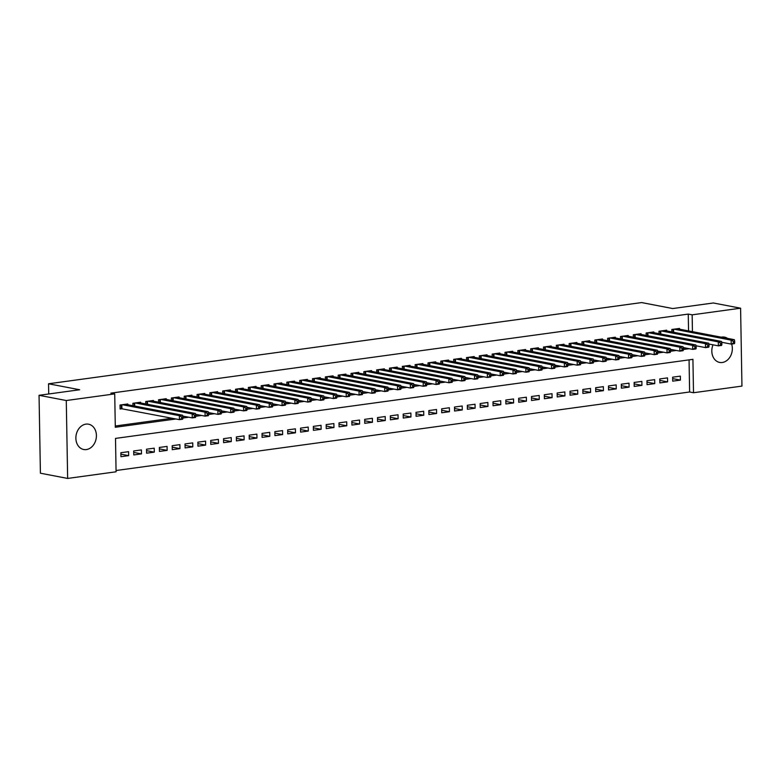 <?xml version="1.0" encoding="UTF-8"?>
<svg xmlns="http://www.w3.org/2000/svg" width="781" height="781" viewBox="0 0 781 781"><rect width="100%" height="100%" fill="white"/><g stroke="black" fill="none" stroke-linecap="round" stroke-linejoin="round"><path stroke-width="1.17" d="M85.92 424.132A12.886 10.163 -79.1 0 1 88.565 424.2A12.886 10.163 -79.1 0 1 96.356 437.106A12.886 10.163 -79.1 0 1 86.369 449.573A12.886 10.163 -79.1 0 1 83.713 449.505A12.886 10.163 -79.1 0 1 75.933 436.599A12.886 10.163 -79.1 0 1 85.92 424.132M721.234 337.167A12.886 10.163 -79.1 0 1 721.869 337.06A12.886 10.163 -79.1 0 1 724.514 337.128A12.886 10.163 -79.1 0 1 727.541 338.378M731.631 344.04A12.886 10.163 -79.1 0 1 722.308 362.491A12.886 10.163 -79.1 0 1 719.662 362.433A12.886 10.163 -79.1 0 1 713.004 344.821M116.057 470.523L689.623 391.984L693.508 392.736L692.923 359.348L115.5 438.405L116.076 471.792L67.644 478.431L66.278 400.526L114.719 393.897L115.305 427.275L175.95 418.977M66.278 400.526L39.05 395.303L40.407 473.208L67.644 478.431M39.05 395.303L79.662 389.748L48.539 383.783L641.631 302.569L672.744 308.544L713.356 302.979L740.593 308.202L741.95 386.097L693.508 392.736M48.539 383.783L48.725 393.985M141.478 453.888L141.4 449.915L133.707 450.969L133.776 454.942L141.478 453.888L133.727 452.404M167.134 450.373L167.066 446.4L159.373 447.454L159.441 451.428L167.134 450.373L159.392 448.89M192.8 446.869L192.731 442.886L185.029 443.94L185.107 447.923L192.8 446.869L185.058 445.375M218.465 443.354L218.397 439.371L210.694 440.425L210.763 444.409L218.465 443.354L210.724 441.87M244.131 439.84L244.062 435.866L236.36 436.921L236.428 440.894L244.131 439.84L236.389 438.356M269.796 436.325L269.718 432.352L262.025 433.406L262.094 437.38L269.796 436.325L262.045 434.841M295.452 432.811L295.384 428.837L287.691 429.892L287.759 433.865L295.452 432.811L287.711 431.327M321.118 429.296L321.05 425.323L313.347 426.377L313.415 430.351L321.118 429.296L313.376 427.812M346.784 425.782L346.715 421.808L339.013 422.863L339.081 426.836L346.784 425.782L339.042 424.298M372.449 422.267L372.381 418.294L364.678 419.348L364.747 423.322L372.449 422.267L364.707 420.783M398.105 418.753L398.037 414.779L390.344 415.834L390.412 419.807L398.105 418.753L390.363 417.269M423.771 415.238L423.702 411.265L416.009 412.319L416.078 416.293L423.771 415.238L416.029 413.754M449.436 411.724L449.368 407.75L441.665 408.805L441.734 412.778L449.436 411.724L441.695 410.24M475.102 408.209L475.033 404.236L467.331 405.29L467.399 409.264L475.102 408.209L467.36 406.725M500.767 404.695L500.699 400.721L492.996 401.776L493.065 405.749L500.767 404.695L493.016 403.211M526.423 401.18L526.355 397.207L518.662 398.261L518.73 402.235L526.423 401.18L518.682 399.696M552.089 397.666L552.021 393.692L544.318 394.747L544.396 398.72L552.089 397.666L544.347 396.182M577.755 394.151L577.686 390.178L569.984 391.232L570.052 395.206L577.755 394.151L570.013 392.667M603.42 390.646L603.352 386.663L595.649 387.718L595.718 391.701L603.42 390.646L595.678 389.153M629.086 387.132L629.008 383.159L621.315 384.203L621.383 388.186L629.086 387.132L621.334 385.648M654.742 383.617L654.673 379.644L646.98 380.698L647.049 384.672L654.742 383.617L647 382.134M680.407 380.103L680.339 376.13L672.636 377.184L672.714 381.157L680.407 380.103L672.666 378.619M689.623 391.984L689.057 359.875M667.579 381.86L667.511 377.887L659.808 378.941L659.877 382.915L667.579 381.86L659.838 380.376M641.914 385.375L641.845 381.401L634.143 382.456L634.211 386.429L641.914 385.375L634.172 383.891M616.248 388.889L616.18 384.906L608.477 385.96L608.555 389.944L616.248 388.889L608.506 387.405M590.582 392.404L590.514 388.421L582.821 389.475L582.89 393.458L590.582 392.404L582.841 390.91M564.927 395.908L564.858 391.935L557.156 392.989L557.224 396.963L564.927 395.908L557.175 394.425M539.261 399.423L539.193 395.45L531.49 396.504L531.558 400.477L539.261 399.423L531.519 397.939M513.595 402.937L513.527 398.964L505.824 400.018L505.893 403.992L513.595 402.937L505.854 401.454M487.93 406.452L487.861 402.479L480.169 403.533L480.237 407.506L487.93 406.452L480.188 404.968M462.264 409.966L462.196 405.993L454.503 407.047L454.571 411.021L462.264 409.966L454.522 408.483M436.608 413.481L436.54 409.508L428.837 410.562L428.906 414.535L436.608 413.481L428.857 411.997M410.943 416.995L410.874 413.022L403.172 414.076L403.24 418.05L410.943 416.995L403.201 415.512M385.277 420.51L385.209 416.537L377.506 417.591L377.574 421.564L385.277 420.51L377.535 419.026M359.611 424.024L359.543 420.051L351.85 421.105L351.919 425.079L359.611 424.024L351.87 422.541M333.956 427.539L333.877 423.566L326.185 424.62L326.253 428.593L333.956 427.539L326.204 426.055M308.29 431.053L308.222 427.08L300.519 428.134L300.587 432.108L308.29 431.053L300.548 429.57M282.624 434.568L282.556 430.595L274.853 431.649L274.922 435.622L282.624 434.568L274.883 433.084M256.959 438.082L256.89 434.109L249.188 435.163L249.266 439.137L256.959 438.082L249.217 436.599M231.293 441.597L231.225 437.624L223.532 438.668L223.6 442.651L231.293 441.597L223.551 440.113M205.637 445.111L205.559 441.128L197.866 442.183L197.935 446.166L205.637 445.111L197.886 443.618M179.972 448.616L179.903 444.643L172.201 445.697L172.269 449.671L179.972 448.616L172.23 447.132M154.306 452.131L154.238 448.157L146.535 449.212L146.603 453.185L154.306 452.131L146.564 450.647M128.64 455.645L128.572 451.672L120.87 452.726L120.948 456.7L128.64 455.645L120.899 454.161M688.549 330.9L688.256 314.089L110.834 393.146L114.719 393.897M688.256 314.089L692.151 314.831L740.593 308.202M692.444 331.652L692.151 314.831M182.93 418.02L188.777 417.22M195.758 416.263L201.615 415.463M208.586 414.506L214.443 413.705M221.423 412.749L227.271 411.948M234.251 410.991L240.109 410.191M247.089 409.234L252.937 408.434M259.917 407.477L265.774 406.676M272.745 405.72L278.602 404.919M285.582 403.962L291.43 403.162M298.41 402.205L304.268 401.405M311.238 400.448L317.096 399.647M324.076 398.691L329.933 397.89M336.904 396.933L342.761 396.133M349.742 395.176L355.589 394.376M362.569 393.429L368.427 392.618M375.397 391.671L381.255 390.861M388.235 389.914L394.093 389.104M401.063 388.157L406.921 387.356M413.901 386.4L419.748 385.599M426.729 384.642L432.586 383.842M439.557 382.885L445.414 382.085M452.394 381.128L458.252 380.327M465.222 379.371L471.08 378.57M478.06 377.613L483.908 376.813M490.888 375.856L496.745 375.056M503.716 374.099L509.573 373.298M516.553 372.342L522.411 371.541M529.381 370.584L535.239 369.784M542.219 368.827L548.067 368.027M555.047 367.07L560.904 366.269M567.875 365.313L573.732 364.512M580.713 363.555L586.57 362.755M593.54 361.798L599.398 360.998M606.378 360.041L612.226 359.24M619.206 358.284L625.064 357.483M632.034 356.526L637.892 355.726M644.872 354.769L650.719 353.969M657.7 353.012L663.557 352.211M670.537 351.255L676.385 350.454M683.365 349.498L689.223 348.697M115.285 426.006L172.054 418.235M182.891 416.751L184.892 416.478M195.728 414.994L197.72 414.721M208.556 413.237L210.558 412.964M221.384 411.48L223.386 411.206M234.222 409.722L236.213 409.449M247.05 407.965L249.051 407.692M259.888 406.208L261.879 405.935M272.715 404.451L274.717 404.177M285.543 402.693L287.545 402.42M298.381 400.936L300.373 400.663M311.209 399.179L313.21 398.906M324.047 397.422L326.038 397.148M336.875 395.664L338.876 395.391M349.703 393.907L351.704 393.634M362.54 392.15L364.532 391.877M375.368 390.393L377.369 390.119M388.206 388.635L390.197 388.362M401.034 386.878L403.035 386.605M413.862 385.121L415.863 384.848M426.699 383.364L428.691 383.09M439.527 381.606L441.529 381.333M452.365 379.849L454.357 379.576M465.193 378.092L467.184 377.819M478.021 376.335L480.022 376.061M490.858 374.577L492.85 374.304M503.686 372.82L505.688 372.547M516.524 371.063L518.516 370.79M529.352 369.306L531.344 369.032M542.18 367.548L544.181 367.275M555.018 365.801L557.009 365.518M567.846 364.044L569.847 363.77M580.673 362.286L582.675 362.013M593.511 360.529L595.503 360.256M606.339 358.772L608.34 358.499M619.177 357.015L621.168 356.741M632.005 355.257L634.006 354.984M644.833 353.5L646.834 353.227M657.67 351.743L659.662 351.47M670.498 349.986L672.5 349.712M683.336 348.228L685.327 347.955M127.752 404.724L127.742 403.982L120.04 405.036L120.108 409.01L122.353 408.697M140.59 402.967L140.57 402.225L132.877 403.279L132.916 405.71M153.418 401.209L153.408 400.468L145.705 401.522L145.744 403.953M166.246 399.452L166.236 398.71L158.533 399.765L158.582 402.195M179.083 397.695L179.064 396.953L171.371 398.007L171.41 400.438M191.911 395.938L191.901 395.196L184.199 396.25L184.238 398.681M204.749 394.18L204.729 393.439L197.037 394.493L197.076 396.924M217.577 392.423L217.567 391.681L209.864 392.736L209.904 395.166M230.405 390.666L230.395 389.924L222.692 390.978L222.741 393.409M243.242 388.909L243.223 388.167L235.53 389.221L235.569 391.652M256.07 387.151L256.061 386.41L248.358 387.464L248.397 389.895M268.898 385.394L268.889 384.652L261.196 385.707L261.235 388.137M281.736 383.637L281.726 382.895L274.024 383.949L274.063 386.38M294.564 381.88L294.554 381.138L286.852 382.192L286.9 384.623M307.402 380.122L307.382 379.381L299.689 380.435L299.728 382.866M320.23 378.365L320.22 377.623L312.517 378.678L312.556 381.118M333.057 376.608L333.048 375.866L325.345 376.92L325.394 379.361M345.895 374.851L345.885 374.109L338.183 375.163L338.222 377.604M358.723 373.093L358.713 372.352L351.011 373.406L351.06 375.846M371.561 371.336L371.541 370.594L363.848 371.649L363.887 374.089M384.389 369.579L384.379 368.837L376.676 369.891L376.715 372.332M397.217 367.822L397.207 367.09L389.504 368.134L389.553 370.575M410.054 366.064L410.035 365.332L402.342 366.387L402.381 368.817M422.882 364.307L422.872 363.575L415.17 364.629L415.219 367.06M435.72 362.55L435.7 361.818L428.008 362.872L428.047 365.303M448.548 360.793L448.538 360.061L440.835 361.115L440.875 363.546M461.376 359.045L461.366 358.303L453.663 359.358L453.712 361.788M474.213 357.288L474.194 356.546L466.501 357.6L466.54 360.031M487.041 355.531L487.032 354.789L479.329 355.843L479.378 358.274M499.879 353.773L499.86 353.032L492.167 354.086L492.206 356.517M512.707 352.016L512.697 351.274L504.995 352.329L505.034 354.759M525.535 350.259L525.525 349.517L517.823 350.571L517.871 353.002M538.373 348.502L538.353 347.76L530.66 348.814L530.699 351.245M551.201 346.744L551.191 346.003L543.488 347.057L543.537 349.488M564.038 344.987L564.019 344.245L556.326 345.3L556.365 347.73M576.866 343.23L576.856 342.488L569.154 343.542L569.193 345.973M589.694 341.473L589.684 340.731L581.982 341.785L582.03 344.216M602.532 339.715L602.512 338.974L594.819 340.028L594.858 342.459M615.36 337.958L615.35 337.216L607.647 338.271L607.696 340.701M628.197 336.201L628.178 335.459L620.485 336.513L620.524 338.944M641.025 334.444L641.016 333.702L633.313 334.756L633.352 337.187M653.853 332.686L653.843 331.945L646.141 332.999L646.19 335.43M666.691 330.929L666.671 330.187L658.979 331.242L659.018 333.672M679.519 329.172L679.509 328.43L671.806 329.484L671.845 331.915M734.696 342.839L734.667 341.248L733.388 341.424L733.418 343.015L734.696 342.839L734.413 343.66L731.211 344.099L731.143 340.125L674.052 329.182M733.388 341.424L731.143 340.125L734.345 339.686L677.264 328.742M733.418 343.015L731.211 344.099L721.683 342.273M734.667 341.248L734.345 339.686M721.869 344.597L721.839 343.005L720.551 343.181L720.58 344.772L721.869 344.597L721.585 345.417L718.374 345.856L718.305 341.883L661.224 330.939M720.551 343.181L718.305 341.883L721.517 341.443L664.426 330.5M720.58 344.772L718.374 345.856L708.855 344.03M721.839 343.005L721.517 341.443M709.031 346.354L709.011 344.763L707.723 344.938L707.752 346.53L709.031 346.354L708.757 347.174L705.546 347.613L705.477 343.64L648.386 332.696M707.723 344.938L705.477 343.64L708.679 343.201L651.598 332.257M707.752 346.53L705.546 347.613L696.027 345.788M709.011 344.763L708.679 343.201M696.203 348.111L696.174 346.52L694.895 346.696L694.924 348.287L696.203 348.111L695.92 348.931L692.718 349.371L692.64 345.397L635.558 334.453M694.895 346.696L692.64 345.397L695.851 344.958L638.77 334.014M694.924 348.287L692.718 349.371L683.19 347.545M696.174 346.52L695.851 344.958M683.375 349.868L683.346 348.277L682.057 348.453L682.086 350.044L683.375 349.868L683.092 350.689L679.88 351.128L679.812 347.154L622.73 336.211M682.057 348.453L679.812 347.154L683.024 346.715L625.932 335.771M682.086 350.044L679.88 351.128L670.362 349.302M683.346 348.277L683.024 346.715M670.537 351.626L670.508 350.034L669.229 350.21L669.258 351.801L670.537 351.626L670.254 352.446L667.052 352.885L666.984 348.912L609.893 337.968M669.229 350.21L666.984 348.912L670.186 348.472L613.105 337.529M669.258 351.801L667.052 352.885L657.524 351.06M670.508 350.034L670.186 348.472M657.709 353.383L657.68 351.792L656.401 351.967L656.421 353.559L657.709 353.383L657.426 354.203L654.214 354.642L654.146 350.669L597.065 339.725M656.401 351.967L654.146 350.669L657.358 350.23L600.267 339.286M656.421 353.559L654.214 354.642L644.696 352.817M657.68 351.792L657.358 350.23M644.872 355.14L644.852 353.549L643.564 353.725L643.593 355.316L644.872 355.14L644.598 355.96L641.386 356.4L641.318 352.426L584.227 341.473M643.564 353.725L641.318 352.426L644.53 351.987L587.439 341.033M643.593 355.316L641.386 356.4L631.868 354.574M644.852 353.549L644.53 351.987M632.044 356.897L632.014 355.306L630.736 355.482L630.765 357.073L632.044 356.897L631.761 357.718L628.559 358.157L628.49 354.183L571.399 343.23M630.736 355.482L628.49 354.183L631.692 353.744L574.611 342.791M630.765 357.073L628.559 358.157L619.03 356.331M632.014 355.306L631.692 353.744M619.216 358.655L619.187 357.063L617.898 357.239L617.927 358.83L619.216 358.655L618.933 359.475L615.721 359.914L615.653 355.941L558.571 344.987M617.898 357.239L615.653 355.941L618.864 355.501L561.773 344.548M617.927 358.83L615.721 359.914L606.202 358.089M619.187 357.063L618.864 355.501M606.378 360.412L606.349 358.821L605.07 358.996L605.099 360.588L606.378 360.412L606.095 361.232L602.893 361.671L602.825 357.688L545.734 346.744M605.07 358.996L602.825 357.688L606.027 357.249L548.945 346.305M605.099 360.588L602.893 361.671L593.365 359.846M606.349 358.821L606.027 357.249M593.55 362.169L593.521 360.578L592.242 360.754L592.262 362.345L593.55 362.169L593.267 362.989L590.055 363.429L589.987 359.445L532.906 348.502M592.242 360.754L589.987 359.445L593.199 359.006L536.108 348.062M592.262 362.345L590.055 363.429L580.537 361.603M593.521 360.578L593.199 359.006M580.713 363.926L580.693 362.335L579.404 362.511L579.434 364.102L580.713 363.926L580.439 364.747L577.227 365.186L577.159 361.203L520.068 350.259M579.404 362.511L577.159 361.203L580.371 360.763L523.28 349.82M579.434 364.102L577.227 365.186L567.709 363.36M580.693 362.335L580.371 360.763M567.885 365.684L567.855 364.092L566.576 364.268L566.606 365.859L567.885 365.684L567.602 366.504L564.399 366.943L564.331 362.96L507.24 352.016M566.576 364.268L564.331 362.96L567.533 362.521L510.452 351.577M566.606 365.859L564.399 366.943L554.871 365.118M567.855 364.092L567.533 362.521M555.057 367.441L555.027 365.85L553.739 366.025L553.768 367.617L555.057 367.441L554.774 368.251L551.562 368.691L551.493 364.717L494.412 353.773M553.739 366.025L551.493 364.717L554.705 364.278L497.614 353.334M553.768 367.617L551.562 368.691L542.043 366.865M555.027 365.85L554.705 364.278M542.219 369.198L542.19 367.607L540.911 367.783L540.94 369.374L542.219 369.198L541.936 370.009L538.734 370.448L538.665 366.474L481.574 355.531M540.911 367.783L538.665 366.474L541.868 366.035L484.786 355.091M540.94 369.374L538.734 370.448L529.206 368.622M542.19 367.607L541.868 366.035M529.391 370.955L529.362 369.364L528.083 369.54L528.102 371.131L529.391 370.955L529.108 371.766L525.896 372.205L525.828 368.232L468.746 357.288M528.083 369.54L525.828 368.232L529.04 367.792L471.949 356.849M528.102 371.131L525.896 372.205L516.378 370.379M529.362 369.364L529.04 367.792M516.553 372.713L516.534 371.121L515.245 371.297L515.275 372.888L516.553 372.713L516.28 373.523L513.068 373.962L513 369.989L455.909 359.045M515.245 371.297L513 369.989L516.212 369.55L459.121 358.606M515.275 372.888L513.068 373.962L503.55 372.137M516.534 371.121L516.212 369.55M503.725 374.47L503.696 372.879L502.417 373.054L502.447 374.646L503.725 374.47L503.442 375.28L500.24 375.72L500.172 371.746L443.081 360.802M502.417 373.054L500.172 371.746L503.374 371.307L446.293 360.363M502.447 374.646L500.24 375.72L490.712 373.894M503.696 372.879L503.374 371.307M490.898 376.227L490.868 374.636L489.58 374.812L489.609 376.403L490.898 376.227L490.614 377.038L487.403 377.477L487.334 373.503L430.253 362.56M489.58 374.812L487.334 373.503L490.546 373.064L433.455 362.12M489.609 376.403L487.403 377.477L477.884 375.651M490.868 374.636L490.546 373.064M478.06 377.975L478.031 376.393L476.752 376.569L476.781 378.15L478.06 377.975L477.777 378.795L474.575 379.234L474.506 375.261L417.415 364.317M476.752 376.569L474.506 375.261L477.708 374.821L420.627 363.878M476.781 378.15L474.575 379.234L465.056 377.408M478.031 376.393L477.708 374.821M465.232 379.732L465.203 378.15L463.924 378.326L463.943 379.908L465.232 379.732L464.949 380.552L461.737 380.991L461.669 377.018L404.587 366.074M463.924 378.326L461.669 377.018L464.88 376.579L407.789 365.635M463.943 379.908L461.737 380.991L452.219 379.166M465.203 378.15L464.88 376.579M452.394 381.489L452.375 379.908L451.086 380.083L451.115 381.665L452.394 381.489L452.121 382.309L448.909 382.749L448.841 378.775L391.75 367.831M451.086 380.083L448.841 378.775L452.053 378.336L394.961 367.392M451.115 381.665L448.909 382.749L439.391 380.923M452.375 379.908L452.053 378.336M439.566 383.246L439.537 381.665L438.258 381.841L438.287 383.422L439.566 383.246L439.283 384.067L436.081 384.506L436.013 380.532L378.922 369.589M438.258 381.841L436.013 380.532L439.215 380.093L382.134 369.149M438.287 383.422L436.081 384.506L426.553 382.68M439.537 381.665L439.215 380.093M426.738 385.004L426.709 383.422L425.42 383.598L425.45 385.179L426.738 385.004L426.455 385.824L423.243 386.263L423.175 382.29L366.094 371.346M425.42 383.598L423.175 382.29L426.387 381.85L369.296 370.907M425.45 385.179L423.243 386.263L413.725 384.437M426.709 383.422L426.387 381.85M413.901 386.761L413.871 385.17L412.593 385.345L412.622 386.937L413.901 386.761L413.627 387.581L410.415 388.02L410.347 384.047L353.256 373.103M412.593 385.345L410.347 384.047L413.549 383.608L356.468 372.664M412.622 386.937L410.415 388.02L400.897 386.195M413.871 385.17L413.549 383.608M401.073 388.518L401.043 386.927L399.765 387.103L399.784 388.694L401.073 388.518L400.79 389.338L397.588 389.778L397.509 385.804L340.428 374.86M399.765 387.103L397.509 385.804L400.721 385.365L343.64 374.421M399.784 388.694L397.588 389.778L388.059 387.952M401.043 386.927L400.721 385.365M388.245 390.275L388.216 388.684L386.927 388.86L386.956 390.451L388.245 390.275L387.962 391.096L384.75 391.535L384.682 387.561L327.6 376.618M386.927 388.86L384.682 387.561L387.893 387.122L330.802 376.178M386.956 390.451L384.75 391.535L375.231 389.709M388.216 388.684L387.893 387.122M375.407 392.033L375.378 390.441L374.099 390.617L374.128 392.208L375.407 392.033L375.124 392.853L371.922 393.292L371.854 389.319L314.763 378.375M374.099 390.617L371.854 389.319L375.056 388.879L317.974 377.936M374.128 392.208L371.922 393.292L362.394 391.466M375.378 390.441L375.056 388.879M362.579 393.79L362.55 392.199L361.261 392.374L361.291 393.966L362.579 393.79L362.296 394.61L359.084 395.049L359.016 391.076L301.935 380.132M361.261 392.374L359.016 391.076L362.228 390.637L305.137 379.693M361.291 393.966L359.084 395.049L349.566 393.224M362.55 392.199L362.228 390.637M349.742 395.547L349.712 393.956L348.433 394.132L348.463 395.723L349.742 395.547L349.468 396.367L346.256 396.807L346.188 392.833L289.097 381.889M348.433 394.132L346.188 392.833L349.39 392.394L292.309 381.45M348.463 395.723L346.256 396.807L336.738 394.981M349.712 393.956L349.39 392.394M336.914 397.304L336.884 395.713L335.605 395.889L335.625 397.48L336.914 397.304L336.631 398.125L333.428 398.564L333.35 394.59L276.269 383.647M335.605 395.889L333.35 394.59L336.562 394.151L279.481 383.207M335.625 397.48L333.428 398.564L323.9 396.738M336.884 395.713L336.562 394.151M324.086 399.062L324.056 397.47L322.768 397.646L322.797 399.237L324.086 399.062L323.803 399.882L320.591 400.321L320.522 396.348L263.441 385.404M322.768 397.646L320.522 396.348L323.734 395.908L266.643 384.965M322.797 399.237L320.591 400.321L311.072 398.495M324.056 397.47L323.734 395.908M311.248 400.819L311.219 399.228L309.94 399.403L309.969 400.995L311.248 400.819L310.965 401.639L307.763 402.078L307.694 398.105L250.603 387.161M309.94 399.403L307.694 398.105L310.897 397.666L253.815 386.722M309.969 400.995L307.763 402.078L298.235 400.253M311.219 399.228L310.897 397.666M298.42 402.576L298.391 400.985L297.102 401.161L297.131 402.752L298.42 402.576L298.137 403.396L294.925 403.836L294.857 399.862L237.775 388.918M297.102 401.161L294.857 399.862L298.069 399.423L240.978 388.479M297.131 402.752L294.925 403.836L285.407 402.01M298.391 400.985L298.069 399.423M285.582 404.333L285.563 402.742L284.274 402.918L284.304 404.509L285.582 404.333L285.309 405.154L282.097 405.593L282.029 401.619L224.938 390.676M284.274 402.918L282.029 401.619L285.231 401.18L228.15 390.236M284.304 404.509L282.097 405.593L272.579 403.767M285.563 402.742L285.231 401.18M272.754 406.091L272.725 404.499L271.446 404.675L271.476 406.266L272.754 406.091L272.471 406.911L269.269 407.35L269.191 403.377L212.11 392.433M271.446 404.675L269.191 403.377L272.403 402.937L215.322 391.994M271.476 406.266L269.269 407.35L259.741 405.524M272.725 404.499L272.403 402.937M259.927 407.848L259.897 406.257L258.609 406.432L258.638 408.024L259.927 407.848L259.643 408.668L256.432 409.107L256.363 405.134L199.282 394.19M258.609 406.432L256.363 405.134L259.575 404.695L202.484 393.751M258.638 408.024L256.432 409.107L246.913 407.282M259.897 406.257L259.575 404.695M247.089 409.605L247.06 408.014L245.781 408.19L245.81 409.781L247.089 409.605L246.806 410.425L243.604 410.865L243.535 406.891L186.444 395.938M245.781 408.19L243.535 406.891L246.737 406.452L189.656 395.498M245.81 409.781L243.604 410.865L234.075 409.039M247.06 408.014L246.737 406.452M234.261 411.362L234.232 409.771L232.943 409.947L232.972 411.538L234.261 411.362L233.978 412.183L230.766 412.622L230.698 408.648L173.616 397.695M232.943 409.947L230.698 408.648L233.909 408.209L176.818 397.256M232.972 411.538L230.766 412.622L221.248 410.796M234.232 409.771L233.909 408.209M221.423 413.12L221.404 411.528L220.115 411.704L220.144 413.295L221.423 413.12L221.15 413.94L217.938 414.379L217.87 410.406L160.779 399.452M220.115 411.704L217.87 410.406L221.072 409.966L163.99 399.013M220.144 413.295L217.938 414.379L208.42 412.553M221.404 411.528L221.072 409.966M208.595 414.877L208.566 413.286L207.287 413.461L207.316 415.053L208.595 414.877L208.312 415.697L205.11 416.136L205.032 412.153L147.951 401.209M207.287 413.461L205.032 412.153L208.244 411.714L151.163 400.77M207.316 415.053L205.11 416.136L195.582 414.311M208.566 413.286L208.244 411.714M195.767 416.634L195.738 415.043L194.449 415.219L194.479 416.81L195.767 416.634L195.484 417.454L192.272 417.894L192.204 413.91L135.123 402.967M194.449 415.219L192.204 413.91L195.416 413.471L138.325 402.527M194.479 416.81L192.272 417.894L182.754 416.068M195.738 415.043L195.416 413.471M182.93 418.391L182.9 416.8L181.622 416.976L181.651 418.567L182.93 418.391L182.647 419.212L179.445 419.651L179.376 415.668L122.285 404.724M181.622 416.976L179.376 415.668L182.578 415.228L125.497 404.285M181.651 418.567L179.445 419.651L120.098 408.453M182.9 416.8L182.578 415.228M673.593 329.24L673.642 332.267M673.134 329.309L673.183 332.179M660.755 330.998L660.814 334.024M660.306 331.066L660.355 333.936M647.927 332.755L647.976 335.781M647.469 332.823L647.517 335.693M635.09 334.512L635.148 337.529M634.641 334.571L634.689 337.451M622.262 336.269L622.311 339.286M621.813 336.328L621.861 339.208M609.434 338.027L609.483 341.043M608.975 338.085L609.024 340.955M596.596 339.784L596.655 342.8M596.147 339.842L596.196 342.713M583.768 341.541L583.817 344.558M583.309 341.6L583.368 344.47M570.931 343.298L570.989 346.315M570.481 343.357L570.53 346.227M558.103 345.056L558.151 348.072M557.654 345.114L557.702 347.984M545.275 346.813L545.323 349.829M544.816 346.871L544.865 349.742M532.437 348.57L532.496 351.587M531.988 348.629L532.037 351.499M519.609 350.327L519.658 353.344M519.15 350.386L519.209 353.256M506.771 352.085L506.83 355.101M506.322 352.143L506.371 355.013M493.943 353.842L493.992 356.858M493.494 353.9L493.543 356.771M481.116 355.599L481.164 358.616M480.657 355.658L480.705 358.528M468.278 357.356L468.336 360.373M467.829 357.415L467.878 360.285M455.45 359.114L455.499 362.13M454.991 359.172L455.05 362.042M442.622 360.871L442.671 363.887M442.163 360.929L442.212 363.8M429.784 362.628L429.843 365.645M429.335 362.687L429.384 365.557M416.956 364.385L417.005 367.402M416.498 364.444L416.546 367.314M404.119 366.143L404.177 369.159M403.67 366.201L403.718 369.071M391.291 367.89L391.34 370.916M390.832 367.958L390.89 370.829M378.463 369.647L378.512 372.674M378.004 369.716L378.053 372.586M365.625 371.405L365.684 374.431M365.176 371.473L365.225 374.343M352.797 373.162L352.846 376.188M352.338 373.23L352.387 376.1M339.96 374.919L340.018 377.945M339.51 374.987L339.559 377.858M327.132 376.676L327.18 379.703M326.673 376.745L326.731 379.615M314.304 378.434L314.352 381.46M313.845 378.502L313.894 381.372M301.466 380.191L301.525 383.217M301.017 380.259L301.066 383.129M288.638 381.948L288.687 384.974M288.179 382.016L288.228 384.887M275.8 383.705L275.859 386.732M275.351 383.774L275.4 386.644M262.972 385.463L263.021 388.489M262.523 385.531L262.572 388.401M250.145 387.22L250.193 390.246M249.686 387.288L249.735 390.158M237.307 388.977L237.365 391.994M236.858 389.036L236.907 391.916M224.479 390.734L224.528 393.751M224.02 390.793L224.069 393.673M211.641 392.492L211.7 395.508M211.192 392.55L211.241 395.42M198.813 394.249L198.862 397.265M198.364 394.307L198.413 397.178M185.985 396.006L186.034 399.023M185.527 396.065L185.575 398.935M173.148 397.763L173.206 400.78M172.699 397.822L172.747 400.692M160.32 399.521L160.369 402.537M159.861 399.579L159.91 402.449M147.482 401.278L147.541 404.294M147.033 401.336L147.082 404.207M134.654 403.035L134.703 406.052M134.205 403.094L134.254 405.964M121.826 404.792L121.885 408.609M121.367 404.851L121.436 408.551"/></g></svg>
